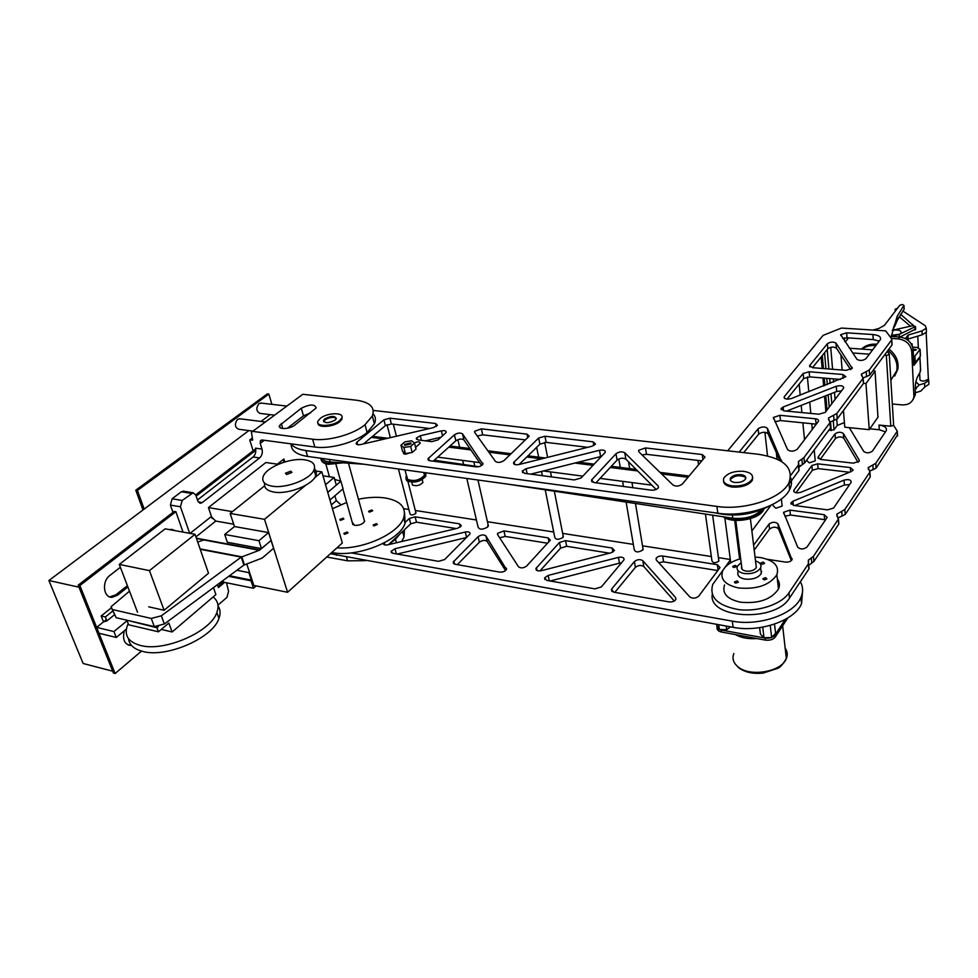 <?xml version="1.0" encoding="UTF-8"?>
<svg xmlns="http://www.w3.org/2000/svg" width="978" height="978" viewBox="0 0 978 978"><rect width="100%" height="100%" fill="white"/><g stroke="black" fill="none" stroke-linecap="round" stroke-linejoin="round"><path stroke-width="1.47" d="M415.613 447.423L420.222 443.205C419.782 441.445 417.826 441.359 414.379 442.961M403.718 452.215L403.376 452.704C403.828 454.513 405.797 454.587 409.293 452.948M373.278 410.43L758.292 454.269C783.891 458.279 794.099 467.79 788.916 482.814C781.703 498.487 744.833 510.712 716.923 506.421L305.857 450.577C298.534 449.525 293.583 447.276 291.028 443.853M291.175 444.049C290.979 450.503 296.432 454.623 307.557 456.42L717.828 513.206C745.676 517.57 782.437 505.333 789.625 489.599C791.715 485.491 792.058 481.531 790.652 477.704M438.058 439.892L431.799 441.64L418.168 439.941L416.335 438.12L420.283 435.772L441.347 430.858C444.794 430.308 446.396 430.846 446.164 432.484L438.058 439.892M425.454 440.846L441.102 437.19M429.513 428.498L391.396 423.975L389.916 418.181L435.601 423.498L437.447 425.271L433.584 427.557L360.796 444.538C357.508 445.076 355.992 444.574 356.236 443.022L356.994 442.105L357.704 444.709M454.452 434.807L427.948 458.755L429.855 460.724L475.797 466.836C479.122 466.946 481.482 466.078 482.887 464.22L462.545 433.914C460.357 432.545 457.655 432.838 454.452 434.807L455.834 440.797L433.217 461.176M481.641 465.504L463.927 439.917C461.726 438.523 459.037 438.829 455.834 440.797M474.66 432.362L495.491 461.457C497.875 462.961 500.724 462.655 504.012 460.54L529.171 436.176L527.032 434.146L481.372 428.829L474.599 431.31L474.66 432.362M525.479 439.917L482.704 434.831L477.264 436.017M587.692 447.313L546.189 442.386L539.88 444.171L519.11 464.501M538.646 438.022L513.597 462.557C513.328 464.489 515.149 465.149 519.049 464.513L591.983 446.249L595.529 444.073L593.169 441.848L544.978 436.237L538.646 438.022L539.88 444.171M526.078 468.694L599.49 450.283C603.573 449.648 605.492 450.332 605.26 452.349L581.066 478.01L574.355 479.929L524.514 473.303L522.301 471.041L526.078 468.694L527.105 473.658M530.748 474.134L600.602 456.592L599.49 450.283M601.531 456.408L600.602 456.592M595.981 482.814L617.081 460.1C620.125 457.985 623.035 457.655 625.834 459.11L656.14 489.477M625.834 459.11L624.771 452.753L658.157 485.932L658.438 487.655L658.157 485.932M624.771 452.753C621.971 451.298 619.05 451.64 615.993 453.755L591.519 480.051L593.976 482.545L651.238 490.149C654.649 490.333 657.057 489.501 658.438 487.655M642.02 454.904L646.507 454.318L701.874 460.895M645.492 447.936L702.216 454.55L704.991 457.117L682.338 484.049C679.221 486.335 676.128 486.677 673.035 485.064L638.866 451.836L638.597 450.332L645.492 447.936L646.507 454.318M389.916 418.181L383.902 419.843L356.994 442.105M391.396 423.975L385.393 425.638L363.461 443.914M330.393 553.719L733.133 627.326C759.869 632.717 794.845 620.492 801.544 603.707L802.547 591.458M351.261 552.888L732.302 621.14C759.099 626.482 794.173 614.257 800.896 597.521C803.329 592.008 803.146 586.751 800.371 581.751M403.755 508.682L408.853 509.477M415.32 510.492L476.433 519.99M487.423 521.702L553.707 532.008M562.668 533.401L633.328 544.391M642.509 545.822L711.348 556.531M718.414 557.631L730.309 559.489M456.249 528.572L416.494 522.179L410.736 523.841L388.559 544.636M416.494 522.179L415.124 516.824L409.354 518.474L404.88 522.643M383.266 543.377C383.449 544.832 384.953 545.308 387.814 544.807L457.704 528.23L461.371 525.846L459.526 523.853L415.124 516.824M438.535 561.335L444.623 559.55L470.015 533.939C470.198 532.154 468.621 531.531 465.308 532.032L395.002 548.731L391.114 551.299L392.838 553.291L438.535 561.335M397.141 554.049L466.616 537.533L465.308 532.032M505.54 570.577L487.166 541.457C485.015 539.905 482.411 540.149 479.379 542.215L457.301 564.636M485.907 535.932C483.743 534.379 481.139 534.636 478.095 536.69L453.23 562.057L455.125 564.257L499.66 572.093C502.863 572.301 505.113 571.421 506.421 569.44L485.907 535.932L487.166 541.457M518.499 566.763C520.846 568.462 523.572 568.206 526.69 565.993L550.308 540.162L548.193 537.9L503.951 530.883L497.472 533.413L497.557 534.563L518.499 566.763M547.656 543.242L505.174 536.421L499.66 537.79M609.514 553.181L566.678 546.299L560.626 548.083L539.929 570.932M565.565 540.651L559.502 542.423L535.981 568.438C535.785 570.529 537.558 571.286 541.299 570.7L611.116 552.766L614.49 550.504L612.155 548.022L565.565 540.651L566.678 546.299M621.531 562.888L619.453 563.157L618.438 557.362C622.35 556.763 624.221 557.558 624.037 559.746L601.348 586.947L594.942 588.866L546.788 580.382L544.599 577.864L548.169 575.419L618.438 557.362M550.198 580.981L619.453 563.157M611.849 588.78L611.446 589.428L613.866 592.191L669.025 601.898C672.314 602.191 674.6 601.348 675.896 599.392L675.59 597.521L642.827 560.7C640.101 559.049 637.289 559.343 634.404 561.555L611.849 588.78L612.375 591.678M674.294 601.005L643.805 566.543C641.079 564.881 638.279 565.162 635.394 567.387L614.832 592.362M689.857 596.959C692.852 598.78 695.823 598.499 698.757 596.103L720.028 567.533L717.326 564.673L662.668 556.017C659.502 555.797 657.302 556.592 656.079 558.438L656.36 560.076L689.857 596.959M658.707 562.668L663.597 561.861L717.828 570.577M765.322 612.9L768.537 611.947M466.824 478.462L477.949 526.58C479.049 529.856 482.301 530.003 487.716 526.995L488.01 524.281M626.128 502.069L634.172 549.355C635.223 552.484 638.096 552.717 642.766 550.052L642.864 547.924M398.437 469L409.904 513.56C410.503 515.345 412.374 515.382 415.491 513.682L415.723 512.069M545.223 489.819L554.709 536.995C555.675 539.856 558.401 540.027 562.888 537.497L563.047 535.333M705.444 514.086L711.911 560.59C712.779 563.132 715.028 563.365 718.659 561.262L718.696 559.709M715.358 512.863C733.965 517.166 751.776 514.978 768.806 506.298M727.705 450.785L823.121 335.368L841.459 328.058L885.677 330.87L891.667 338.791L891.936 345.038L869.625 375.161L869.259 369.977L891.63 339.965M865.897 358.755C862.792 360.784 859.809 360.968 856.972 359.317L840.725 334.672L846.63 332.826L872.902 334.537C878.77 335.161 881.264 336.835 880.383 339.574L865.897 358.755M812.473 367.679L809.613 365.589L827.388 343.706C830.456 341.762 833.329 341.579 836.007 343.144L852.217 368.4L846.043 370.344L812.473 367.679L827.816 348.718C830.872 346.774 833.733 346.579 836.41 348.156L850.64 369.635M803.158 373.474L809.161 371.762L842.853 374.488L845.86 376.713L791.41 398.535C786.715 399.647 784.295 399.085 784.148 396.872L803.158 373.474L803.635 378.584L809.637 376.885L840.493 379.44M787.009 399.134L803.635 378.584M784.014 410.858L781.116 408.511L783.158 407.007L836.276 386.273C841.031 385.161 843.501 385.735 843.708 387.973L825.224 412.386L818.879 414.22L784.014 410.858M786.618 411.102L836.703 391.493L841.483 390.943M815.395 418.78C817.877 419.134 818.892 419.978 818.452 421.274L797.29 449.22C793.671 451.653 790.432 451.787 787.583 449.611L773.402 417.447L779.931 415.308L815.395 418.78L816.288 424.183M774.869 421.775L780.493 420.577L815.884 424.122M739.136 452.08L758.097 428.804C761.654 426.494 764.759 426.347 767.437 428.376L768.023 433.706C765.358 431.665 762.241 431.799 758.708 434.11L743.732 452.606M781.508 461.518L767.437 428.376M779.833 460.528L768.023 433.706M842.743 338.449L847.021 337.801L873.244 339.574L879.259 341.126M790.799 475.247L798.513 464.856L798.464 461.518L803.953 457.606L829.955 422.704L828.5 417.997L836.826 413.498L863.012 378.364L861.435 374.109L869.259 369.977M789.038 483.951L798.879 470.662L798.904 468.731M830.273 426.298L830.42 428.083L804.478 463.107L799.014 467.019L798.464 461.518M863.281 382.068L863.391 383.584L837.266 418.841L830.261 421.995M869.625 375.161L863.232 377.936M891.997 343.901L891.936 345.038M712.241 594.428C708.133 618.842 775.285 622.57 789.515 598.035L808.892 568.976L808.892 566.983M730.37 559.929L712.779 584.379C709.013 597.301 717.669 605.724 738.745 609.636C758.329 612.057 781.508 604.257 788.953 592.864L808.378 563.866L808.354 560.137L813.403 556.372L838.28 519.245L836.826 514.159L844.809 509.501L869.919 472.007L868.22 467.606L875.75 463.315L897.266 431.188L893.635 425.296L889.234 354.012L887.205 351.42M738.378 549.171L739.295 547.924M751.886 530.968L770.957 505.308M798.806 467.814L800.615 465.394M849.271 427.655L863.782 451.494C866.545 453.364 869.418 453.23 872.413 451.115L886.264 430.687C887.095 427.741 884.674 425.87 878.99 425.063L890.787 426.212L893.635 425.296M853.317 463.156L859.271 461.213L859.222 460.112L843.354 433.486C840.738 431.726 837.963 431.86 835.016 433.89L818.036 457.154L820.823 459.489L853.317 463.156M858.061 462.349L843.733 438.168C841.129 436.408 838.354 436.53 835.408 438.572L835.016 433.89M820.249 459.391L835.408 438.572M849.503 472.252L818.109 468.596L812.327 470.296L811.874 465.528L817.669 463.829L850.261 467.57L853.195 470.039L851.386 471.482L800.786 492.313C796.275 493.401 793.928 492.741 793.757 490.345L811.874 465.528M795.97 492.753L812.327 470.296M792.913 501.249L790.957 502.826L793.794 505.418L827.498 509.856L833.598 508.034L851.215 482.154C851.007 479.733 848.598 479.061 844.026 480.137L792.913 501.249L793.341 505.345M794.796 505.553L844.43 485.002L844.026 480.137M849.564 484.623L844.43 485.002M825.554 519.844L824.637 519.648L824.173 514.697L827.156 517.448L807.046 546.995C803.586 549.526 800.469 549.587 797.693 547.191L783.61 512.276L789.906 510.113L824.173 514.697M784.821 516.323L790.42 515.015L824.637 519.648M767.412 559.318L785.371 562.069C788.574 562.326 790.774 561.568 791.984 559.795L777.999 523.902C775.383 521.665 772.375 521.739 768.977 524.147L753.61 545.149M791.361 560.626L778.537 528.841C775.933 526.592 772.938 526.665 769.539 529.074L768.977 524.147M754.209 550.125L769.539 529.074M869.833 428.804L879.308 429.758L878.99 425.063M885.518 431.86L879.308 429.758M869.931 470.993L876.092 468.156L897.498 434.892M838.415 517.753L845.224 514.465L870.139 477.093L870.017 475.455M808.867 565.223L813.904 561.458L838.708 524.232L838.537 522.313M844.417 422.582L837.254 425.442L836.752 419.366M835.078 399.379L834.503 392.361M833.647 382.105L833.366 378.853M832.571 369.268L830.738 347.288M842.119 370.026L840.921 354.953M872.853 370.809L875.029 370.98L877.963 417.178M837.254 425.442L834.026 429.819L833.256 420.687M834.026 429.819L828.806 430.381M890.787 426.212L886.337 355.417L889.271 354.501M886.337 355.417L884.356 355.271M869.356 354.183L852.645 352.972M849.393 348.205L872.645 349.855M844.32 337.985L844.564 341.114M806.508 460.369L809.283 462.863L815.236 460.87L815.126 459.709M772.95 504.318L773.097 505.675L775.872 508.242L782.131 506.103L781.984 504.734M318.046 423.278C317.703 428.193 333.571 427.044 339.806 421.665L341.97 419.134L341.994 416.872M339.537 420.699L341.701 418.156C344.941 412.154 327.434 412.374 320.307 418.388L318.046 421.005C314.757 426.995 332.471 426.787 339.537 420.699M324.745 418.914C331.346 415.65 335.173 415.613 336.212 418.792L335.051 420.161C328.437 423.437 324.598 423.486 323.547 420.308L324.745 418.914M723.524 480.993C723.72 484.122 726.654 486.139 732.302 487.032C741.85 487.57 748.512 485.345 752.29 480.381L752.669 477.411M732.155 485.907C741.715 486.445 748.378 484.22 752.155 479.257C753.622 475.149 750.823 472.508 743.745 471.323C734.233 470.821 727.62 473.059 723.879 478.01C722.4 482.032 725.163 484.672 732.155 485.907M741.08 474.672C744.869 475.308 746.361 476.726 745.578 478.914C743.561 481.579 739.991 482.765 734.881 482.484C731.116 481.824 729.637 480.418 730.432 478.254C732.436 475.589 735.982 474.403 741.08 474.672M737.913 570.492L738.072 571.775C736.911 575.406 739.209 577.851 744.967 579.098C752.815 579.758 758.268 577.864 761.312 573.426L760.798 569.196M741.165 562.594L737.363 566.25C736.189 569.868 738.488 572.301 744.27 573.548C752.131 574.184 757.595 572.301 760.639 567.863C761.764 564.722 760.065 562.411 755.529 560.944M761.703 571.519L761.067 571.421M724.551 584.954C721.85 593.414 727.155 599.172 740.468 602.203C758.72 603.866 771.397 599.465 778.476 589.013C780.016 585.48 779.637 582.167 777.351 579.098M740.664 558.719C731.458 561.335 725.456 565.406 722.656 570.92C719.918 579.306 725.236 584.991 738.61 587.961C756.972 589.551 769.723 585.15 776.862 574.771C779.576 566.054 774.099 560.321 760.444 557.546L755.053 557.057M733.903 567.521L736.605 566.568L735.48 565.382L732.779 566.335L733.903 567.521M762.363 564.294L764.625 563.328L763.036 562.081L760.774 563.059L762.363 564.294M764.295 579.881L766.911 578.915L765.603 577.643L762.999 578.609L764.295 579.881M735.615 583.132L738.414 582.179L737.314 580.944L734.527 581.898L735.615 583.132M741.666 566.519C740.921 568.805 742.375 570.333 746.018 571.115C750.97 571.519 754.405 570.321 756.324 567.533L756.006 564.881M745.823 478.193L744.405 476.751C738.708 474.88 734.087 475.748 730.566 479.367L730.321 480.1M189.683 533.328L180.441 506.775L182.177 500.467L193.106 492.778L195.783 495.002L197.837 501.054L200.466 503.254L202.165 502.606L259.622 457.949C262.018 455.662 262.801 452.704 261.994 449.073L260.234 443.389L260.368 440.834L262.361 440.014L314.843 447.032C330.368 449.379 355.748 442.313 367.105 432.545L374.378 423.804C376.065 419.929 375.638 416.579 373.119 413.755M183.02 532.105L175.869 511.702L174.084 511.506M180.441 506.775L170.404 505.064L172.128 498.768L181.382 491.763L183.913 491.262M170.404 505.064L172.972 512.362M226.541 582.766L228.571 591.335L226.957 597.399L217.935 605.15M340.857 504.672L336.273 500.663L334.892 495.797M329.464 476.787L325.747 463.731M197.47 499.966L253.07 457.007C255.466 454.733 256.26 451.787 255.429 448.168L261.994 449.073M253.131 450.797L249.757 439.966L252.691 440.1L251.444 432.288L302.789 394.293L355.882 400.136C369.941 402.068 375.43 407.361 372.337 416.017L365.026 424.709C353.608 434.428 328.143 441.494 312.593 439.195L253.4 431.494M255.771 450.027L254.39 449.831L195.734 494.88M252.41 431.555L302.789 394.293M326.75 557.02L347.581 560.822L365.748 560.663M190.062 533.389L211.162 516.665L215.771 521.066L233.693 524.208M277.361 464.171L283.901 458.988L283.596 462.313M228.693 576.335L251.04 580.822L252.043 579.966M256.187 585.92L253.498 588.267L223.387 582.13L220.343 583.732L218.461 587.57L224.573 582.362M249.757 439.966L252.287 438.046M294.684 425.185C289.549 429.452 277.3 429.684 279.561 425.491L301.285 408.254C309.855 404.073 314.818 403.975 316.175 407.973L294.684 425.185M310.637 412.85L303.473 415.821L301.285 408.254M287.349 428.254L303.473 415.821M400.259 533.658L395.467 539.269L389.061 544.159M404.464 529.709L404.036 537.008L401.652 541.531M329.953 500.027L343.046 488.804L340.919 481.213L334.696 479.428M340.919 481.213L327.752 492.386L336.31 485.125L334.146 477.472L325.54 484.709M253.498 588.267L251.04 580.822M113.057 609.685L151.272 618.451L161.321 615.81L241.248 557.118L259.39 550.272L271.102 540.467L273.583 548.303L262.19 558.059L243.901 565.076L164.365 623.976L154.353 626.617L116.199 617.729L111.076 606.739L129.487 591.177M148.729 606.825L164.108 610.272L208.51 573.255L195.038 534.306L149.438 570.626L164.108 610.272M112.103 609.343L116.199 617.729M243.877 565.088L241.26 557.105L200.221 549.306M197.727 542.081L204.084 539.844L196.468 538.438M336.359 418.339L334.085 417.398C329.305 417.361 325.882 418.645 323.816 421.274L323.681 421.726M843.439 410.515L844.784 427.203L869.234 429.66L865.958 383.535L875.041 371.224M869.234 429.66L878.122 416.958M863.525 383.327L865.958 383.535M339.867 462.618L328.107 463.352C323.486 462.618 321.053 460.919 320.808 458.254M342.997 462.826L328.376 464.305C324.011 463.621 321.591 462.044 321.114 459.574M764.026 508.731L763.61 509.721C759.661 519.306 733.512 524.086 723.488 517.069L722.974 516.739M763.231 509.086C758.977 517.668 736.556 522.448 725.529 517.117M322.068 458.425C323.168 460.455 325.845 461.64 330.124 461.971L363.853 464.208M732.363 515.113L732.766 518.218L506.69 483.976M732.766 518.218C745.419 519.318 754.918 516.543 761.251 509.905M372.557 436.335L387.789 438.242M450.014 446.041L469.892 448.535M487.851 450.797L511.115 453.706M527.961 455.821L545.137 457.973M578.45 462.154L594.208 464.134M611.336 466.286L636.091 469.391M659.991 472.386L689.099 476.041M478.633 466.689L434.269 460.222M688.035 477.288L661.605 473.963M637.644 470.944L610.223 467.484M593.084 465.32L574.942 463.034M541.665 458.853L526.787 456.97M509.941 454.856L488.853 452.191M470.846 449.929L448.792 447.142M384.391 439.036L371.298 437.386M651.837 485.161L600.089 478.389M582.839 476.127L543.377 470.968M479.636 462.618L437.704 457.129M331.774 552.484L331.958 552.521C357.3 557.9 399.99 540.553 405.051 523.291L404.599 512.912M336.933 547.839C362.887 549.868 398.841 533.45 403.645 517.888C406.628 507.386 400.491 500.748 385.246 497.973C377.178 496.8 368.241 497.227 358.437 499.232M346.652 502.472L332.447 508.731M352.276 522.46L354.647 525.357C359.378 525.541 362.716 524.196 364.672 521.311L363.963 519.232M340.613 520.333L343.877 519L343.095 518.144L339.843 519.465L340.613 520.333M374.036 525.858L377.312 524.538L376.493 523.621L373.217 524.941L374.036 525.858M344.708 534.257L348.034 532.9L347.227 531.995L343.914 533.352L344.708 534.257M369.439 512.117L372.667 510.822L371.86 509.954L368.633 511.249L369.439 512.117M272.165 486.176C264.402 484.697 261.444 481.384 263.302 476.237C266.725 466.909 290.821 457.484 304.806 459.831C312.826 461.2 315.894 464.55 314.024 469.88C310.735 479.11 286.126 488.768 272.165 486.176M314.427 468.78C316.444 470.675 316.872 472.997 315.735 475.773C312.471 485.027 287.935 494.709 273.987 492.081C266.884 490.76 263.803 487.814 264.72 483.218M290.796 471.139L291.957 472.423L286.591 474.526L285.429 473.242L290.796 471.139L285.429 473.242L286.591 474.526L291.957 472.423L290.796 471.139M212.116 518.474L208.436 507.582L265.857 462.521L278.265 464.305M232.409 511.641L208.436 507.582M229.5 575.736L251.37 580.125L248.913 572.631L249.463 572.154M236.896 570.26L248.913 572.631M264.61 485.821L230.148 513.45L234.463 526.543L268.608 532.582L271.102 540.467L261.505 548.609L258.962 540.687L268.608 532.582M305.588 485.32L264.512 519.318L230.148 513.45M314.476 477.961L321.848 471.861L342.312 542.998L287.581 592.289L253.84 585.443L246.749 563.903M314.28 470.773L321.848 471.861M234.463 526.543L224.72 534.477L227.324 542.289L261.505 548.609M264.512 519.318L287.581 592.289M322.984 475.834L334.146 477.472M224.72 534.477L258.962 540.687M787.803 617.949L775.285 637.02L775.041 634.991L785.297 619.404M775.041 634.991C772.877 637.558 769.552 638.585 765.102 638.072L765.346 640.101C769.796 640.614 773.109 639.588 775.285 637.02M765.346 640.101L721.471 632.02L721.189 630.015L765.102 638.072M721.189 630.015C717.889 629.257 716.458 627.766 716.898 625.565L716.727 624.343M721.471 632.02C718.255 631.287 716.813 629.844 717.143 627.693M774.515 624.098L775.603 633.365L771.654 637.46L764.026 637.815L760.407 634.074L759.613 627.644M771.654 637.46L770.224 625.431M764.026 637.815L762.718 627.142M730.419 626.837L726.727 629.71L719.392 629.49L716.898 625.565M726.727 629.71L726.226 626.067M719.392 629.49L718.72 624.71M425.393 472.729L425.564 475.222C420.198 480.846 413.877 482.386 406.628 479.843L405.919 476.799L406.677 475.614M425.833 474.037L425.809 476.213C420.442 481.824 414.134 483.364 406.872 480.834L405.919 478.988M423.792 472.545L424.476 475.308C419.709 480.296 414.097 481.665 407.643 479.416L406.97 476.799M422.484 480.687L422.912 482.423C419.953 485.553 416.457 486.408 412.423 484.99L412.007 483.328M411.066 443.865L404.684 445.43L404.44 444.428L404.672 445.418L411.066 443.865L410.821 442.863L404.44 444.428M403.865 447.508L405.393 453.547L402.496 451.225L400.968 445.21L403.865 447.508L410.662 446.445L414.538 443.083L411.616 440.797L404.855 441.86L400.968 445.21M405.393 453.547L412.178 452.496L410.662 446.445M412.178 452.496L416.029 449.11L414.538 443.083M105.331 616.984L106.883 620.908L103.497 621.874L101.162 616.006L105.331 616.984L112.751 611.018M114.12 615.052L106.883 620.908M175.869 511.702L79.866 585.541L115.123 673.524L113.46 673.084L78.167 585.162L174.206 511.408M109.768 596.898L115.783 594.869L117.47 595.247L112.079 597.301C103.338 597.888 101.59 581.287 109.817 575.48L120.38 567.264M127.384 585.651L115.783 594.869M173.656 530.382L171.773 529.355M128.265 645.052L130.966 644.783M124.316 630.798C122.287 639.343 124.365 644.245 130.551 645.492L131.504 645.431M127.886 586.959L117.47 595.247M175.319 530.687L171.468 529.355L169.622 529.636M79.866 585.541L78.167 585.162M255.784 450.247L196.15 496.103M115.123 673.524L141.504 651.116M48.9 580.516L78.973 587.191L112.702 671.201L83.142 663.5L48.9 580.516L248.84 430.589M261.04 421.432L270.111 414.635M142.984 509.966L135.795 490.198L267.275 393.938L268.84 394.11L271.896 404.342M144.169 509.073L137.409 490.467L135.795 490.198M137.409 490.467L268.84 394.11M240.001 418.804L237.544 419.342C234.341 423.951 234.732 427.264 238.718 429.269L252.984 431.127M261.236 403.095L258.95 403.621C255.833 408.156 256.212 411.42 260.087 413.413L274.231 415.124M106.357 619.575L96.639 627.399L98.998 633.267L116.248 637.46L126.358 629.123M96.639 627.399L113.925 631.556L127.568 620.37L156.932 627.742L158.326 626.568M116.248 637.46L113.925 631.556M128.521 638.658C129.267 644.869 133.937 649.111 142.531 651.385C166.431 658.341 213.045 637.864 218.938 618.414C220.722 613.573 220.405 609.367 217.996 605.81M128.216 623.671L127.213 625.969C124.096 635.566 128.424 642.033 140.221 645.394C164.145 652.277 210.906 631.825 216.859 612.448C219.182 606.03 217.947 600.871 213.143 596.947M213.473 587.607L215.893 594.587L172.128 631.971L168.827 623.035L158.46 631.812L156.932 627.742M161.272 629.429L172.128 631.971M137.519 612.24L119.292 564.416L165.184 528.829L195.038 534.306M119.292 564.416L149.438 570.626M158.46 631.812L128.656 624.795L127.103 620.785M862.009 349.097C865.64 346.456 869.955 345.271 874.955 345.564L875.836 345.637M861.496 349.06C865.31 345.491 870.139 343.865 876.019 344.158L876.899 344.244M887.926 350.454C894.931 356.114 897.89 362.814 896.826 370.552L890.86 380.185M888.978 349.048C895.958 354.696 898.916 361.383 897.853 369.122L894.674 376.029M892.193 330.332C898.146 329.464 901.141 330.283 901.178 332.801L901.007 333.082C898.953 334.977 895.75 335.723 891.398 335.295L899.259 334.342L899.418 337.007M907.083 337.202L908.232 340.454M912.217 345.772L912.119 343.889L911.215 343.828M912.694 347.141L917.132 347.447L920.115 349.427L913.538 357.789M913.061 349.036L916.508 349.794L913.159 350.613M913.88 364.415L920.347 356.175L920.017 349.598M920.408 355.148L920.347 356.175M912.119 343.889L911.643 344.562M891.398 338.425L898.354 338.889C906.129 340.124 910.591 344.329 911.753 351.505L913.11 349.611C911.948 342.447 907.486 338.254 899.736 337.019L891.288 336.469L897.181 316.285L903.904 305.454L904.149 308.779M845.175 342.019L848.562 337.911M892.327 404.012L902.168 404.892C908.599 405.075 912.523 402.41 913.929 396.885L915.261 394.929L913.085 399.501M911.753 351.505L913.929 396.885M914.051 394.733L915.371 392.777L915.261 394.929M920.457 368.413L920.188 372.031L918.049 375.87C916.068 379.354 915.139 384.109 915.237 390.161L915.371 392.777M897.181 316.285L897.401 320.112L894.589 326.615L894.479 324.696L892.78 330.197M891.765 335.344L891.606 336.493M873.036 330.063L878.892 328.425L884.369 325.417L899.833 305.234L902.511 304.488L903.904 305.454M847.254 338.987L848.048 337.875M913.11 349.611L913.929 365.344L919.907 357.41L920.567 370.65M897.401 320.112L904.112 309.244M894.589 326.615L893.794 326.676M892.425 330.271L912.572 325.735L915.506 326.566L899.259 334.342M915.64 329.06L899.919 337.031M928.342 378.474L928.379 379.342L923.99 381.09C921.044 381.029 919.699 380.344 919.943 379.024L919.65 373.327M910.457 326.212L899.234 316.701M907.951 340.222L908.122 335.075L905.347 338.559M926.362 330.466L926.447 332.117L922.181 334.806L908.33 338.963M928.831 382.545L928.904 384.293L924.736 387.043L924.552 383.315L919.173 384.965L915.909 381.75M924.552 383.315L928.733 380.564L928.342 378.413M902.828 311.028L925.31 325.76L926.264 328.241L921.985 330.919L908.122 335.075M895.934 310.319L895.102 309.231L897.449 308.339M913.464 325.613L900.665 314.305M900.335 337.08L900.982 336.542M919.173 384.965L915.2 389.024M924.736 387.043L920.75 391.102L915.371 392.753M403.987 452.423L404.391 454.061M307.557 456.42L305.857 450.577M717.828 513.206L716.923 506.421M421.408 440.344L420.283 435.772M442.545 435.919L441.347 430.858M436.298 426.445L435.601 423.498M429.269 460.614L428.608 457.912M463.927 439.917L462.545 433.914M482.998 463.853L482.826 463.034M482.704 434.831L481.372 428.829M527.765 437.716L527.032 434.146M514.685 464.501L514.122 461.848M546.189 442.386L544.978 436.237M593.829 445.565L593.169 441.848M592.436 482.105L591.947 479.44M617.081 460.1L615.993 453.755M702.925 459.66L702.216 454.55M385.393 425.638L383.902 419.843M336.395 555.333L335.723 553.047M733.133 627.326L732.302 621.14M410.736 523.841L409.354 518.474M384.831 544.917L384.268 542.851M460.296 527.093L459.526 523.853M396.383 553.915L395.002 548.731M479.379 542.215L478.095 536.69M454.562 564.11L453.841 561.164M506.518 569.037L506.323 568.145M505.174 536.421L503.951 530.883M548.988 541.8L548.193 537.9M560.626 548.083L559.502 542.423M537.093 570.565L536.482 567.68M612.888 552.081L612.155 548.022M549.294 580.822L548.169 575.419M635.394 567.387L634.404 561.555M643.805 566.543L642.827 560.7M675.884 599.416L675.59 597.521M718.084 570.235L717.326 564.673M663.597 561.861L662.668 556.017M852.18 367.386L852.254 368.339M836.007 343.144L836.41 348.156M827.388 343.706L827.816 348.718M809.796 365.307L809.943 366.884M809.161 371.762L809.637 376.885M842.853 374.488L843.158 378.4M784.356 396.555L784.539 398.327M783.158 407.007L783.549 410.797M836.276 386.273L836.703 391.493M779.931 415.308L780.493 420.577M758.097 428.804L758.708 434.11M781.581 460.32L781.666 461.09M846.63 332.826L847.021 337.801M872.902 334.537L873.244 339.574M798.879 470.662L798.329 465.137M802.412 464.489L801.862 458.988M804.478 463.107L803.953 457.606M830.42 428.083L829.955 422.704M834.051 420.491L833.598 415.149M837.266 418.841L836.826 413.498M863.391 383.584L863.012 378.364M866.581 376.689L866.215 371.493M789.515 598.035L788.953 592.864M859.295 461.151L859.222 460.112M818.366 458.56L818.207 456.86M843.733 438.168L843.354 433.486M818.109 468.596L817.669 463.829M850.603 471.799L850.261 467.57M794.148 491.922L793.953 490.015M790.42 515.015L789.906 510.113M792.119 559.379L792.021 558.548M778.537 528.841L777.999 523.902M897.437 436.115L897.156 431.384M876.092 468.156L875.75 463.315M873.171 469.721L872.828 464.892M870.139 477.093L869.784 472.227M845.224 514.465L844.809 509.501M842.131 516.164L841.716 511.201M838.708 524.232L838.28 519.245M813.904 561.458L813.403 556.372M811.764 562.961L811.263 557.876M808.892 568.976L808.378 563.866M827.033 409.99L825.799 395.772M824.906 385.503L824.271 378.095M823.439 368.547L822.302 355.515M831.813 403.694L830.97 393.743M830.102 383.486L829.686 378.547M828.867 368.975L827.217 349.452M831.239 430.626L830.493 421.848M829.222 407.117L828.17 394.843M827.29 384.574L826.752 378.303M825.921 368.743L824.552 352.74M198.265 501.946L202.165 502.606M331.346 504.905L336.273 500.663M260.234 443.389L264.292 440.271M283.901 458.988L284.781 461.934M218.461 587.57L217.458 584.661M191.395 493.413L181.382 491.763M182.177 500.467L172.128 498.768M253.07 457.007L259.622 457.949M312.593 439.195L314.843 447.032M346.53 557.179L347.581 560.822M223.387 582.13L222.886 580.639M365.026 424.709L367.105 432.545M395.467 539.269L396.396 542.778M281.297 423.511L282.801 428.547M151.272 618.451L154.353 626.617M161.321 615.81L164.365 623.976M244.414 564.795L241.774 556.824L200.074 548.89M195.942 536.91L215.771 521.066M259.879 549.978L196.382 538.206M259.39 550.272L203.84 539.966M330.124 461.971L329.403 459.44M785.175 648.194C787.424 651.434 787.816 654.881 786.349 658.524C781.825 671.727 750.493 677.289 738.353 667.082C733.427 663.157 731.923 658.646 733.842 653.548M756.923 638.548C748.353 639.184 741.19 637.864 735.407 634.588M101.162 616.006L110.979 608.133M915.274 363.437L914.919 356.823M898.354 338.889L899.736 337.019M914.882 327.08L915.041 329.989M912.78 325.698L912.706 324.439M895.322 311.126L895.237 309.733M922.181 334.806L921.985 330.919M915.249 386.97L916.325 388.682M403.633 453.731L403.376 452.704M789.625 489.599L788.916 482.814M416.652 439.415L416.335 438.12M428.291 460.161L427.948 458.755M474.905 432.716L474.599 431.31M513.902 464.061L513.597 462.557M522.619 472.594L522.301 471.041M591.824 481.689L591.519 480.051M638.842 451.812L638.597 450.332M356.579 444.281L356.236 443.022M801.544 603.707L800.896 597.521M383.731 544.428L383.425 543.291M391.506 552.741L391.114 551.299M453.609 563.597L453.23 562.057M497.814 534.954L497.472 533.413M536.323 570.076L535.981 568.438M544.954 579.563L544.599 577.864M611.776 591.213L611.446 589.428M656.336 560.052L656.079 558.438M488.401 525.993L477.961 480.002M474.807 466.127L473.841 461.861M463.596 464.501L462.643 460.394M459.611 447.252L457.851 439.648M643.121 549.477L635.468 503.487M632.839 487.704L631.984 482.57M629.661 468.584L628.536 461.812M623.475 486.469L622.607 481.335M620.235 467.398L618.805 458.963M415.968 513.022L407.936 481.482M407.337 479.122L406.848 477.203M406.493 475.834L404.99 469.905M396.408 436.225L393.339 424.207M390.369 437.643L387.031 424.684M563.34 536.8L554.318 491.188M551.494 476.897L550.504 471.897M547.631 457.349L544.66 442.362M542.374 475.687L541.519 471.433M538.646 457.166L536.665 447.313M718.867 560.92L712.632 515.174M698.585 464.794L697.974 460.43M809.613 365.589L809.711 366.64M784.148 396.872L784.27 398.07M781.116 408.511L781.251 409.77M773.402 417.447L773.549 418.89M840.725 334.672L840.799 335.613M799.063 470.369L798.513 464.856M830.579 427.838L830.114 422.459M828.672 419.941L828.5 417.997M863.525 383.364L863.146 378.144M861.557 375.748L861.435 374.109M891.753 339.769L892.058 344.855M818.146 458.303L818.036 457.154M793.891 491.641L793.757 490.345M791.104 504.183L790.957 502.826M783.781 513.829L783.61 512.276M897.559 435.919L897.266 431.188M868.354 469.379L868.22 467.606M870.261 476.861L869.919 472.007M836.997 516.25L836.826 514.159M838.855 523.976L838.427 518.988M808.561 562.228L808.354 560.137M809.063 568.67L808.549 563.56M825.884 411.506L824.552 396.249M823.659 385.992L822.963 377.985M822.131 368.437L821.129 356.982M739.625 559.013L734.686 520.333M730.749 562.778L724.832 517.827M815.236 460.87L814.209 449.966M812.302 429.428L811.764 423.719M810.811 413.437L809.747 402.056M808.794 391.775L807.412 376.958M804.515 439.709L802.877 422.826M801.887 412.582L801.202 405.405M800.2 395.112L799.148 384.146M782.131 506.103L781.361 499M777.045 459.122L776.349 452.594M767.534 455.882L764.906 432.252M341.97 419.134L341.701 418.156M323.547 420.308L323.816 421.274M752.29 480.381L752.155 479.257M730.432 478.254L730.566 479.367M761.312 573.426L760.639 567.863M778.476 589.013L776.862 574.771M732.864 567.02L732.779 566.335M760.86 563.744L760.774 563.059M763.085 579.331L762.999 578.609M734.612 582.631L734.527 581.898M741.996 569.184L735.798 520.418M756.324 567.533L750.395 518.67M199.646 503.108L200.466 503.254M193.106 492.778L183.094 491.127M260.368 440.834L261.334 440.076M220.343 583.732L221.945 582.362M372.337 416.017L374.378 423.804M402.594 531.47L404.036 537.008M280.246 427.777L279.561 425.491M352.924 524.734L342.862 488.963M340.662 481.139L335.919 464.293M364.598 521.494L348.486 463.193M763.525 508.963L763.61 509.721M405.051 523.291L403.645 517.888M340.014 520.1L339.843 519.465M373.4 525.602L373.217 524.941M344.109 534.012L343.914 533.352M368.804 511.873L368.633 511.249M314.024 469.88L315.735 475.773M738.537 667.656L735.077 663.805M782.644 625.81L786.349 658.524C782.913 664.404 779.955 667.693 777.486 668.402L763.256 673.06C753.5 674.074 745.505 672.461 739.246 668.206M425.564 475.222L425.809 476.213M424.476 475.308L423.78 472.508M422.227 479.648L422.912 482.423M128.888 645.089L130.551 645.492M110.392 596.922L112.079 597.301M239.28 418.718L265.172 421.958M260.576 403.022L286.334 406.017M218.938 618.414L216.859 612.448M896.826 370.552L897.853 369.122M920.115 349.427L920.445 356.004M903.953 305.368L904.161 309.158M919.956 357.459L920.604 370.381M915.506 326.566L915.652 329.476M926.166 332.557L928.379 379.342M907.828 336.175L908.036 340.063M895.225 311.248L895.127 309.61M926.447 332.117L926.264 328.241M917.767 336.126L918.354 347.63M928.904 384.293L928.733 380.564"/></g></svg>
